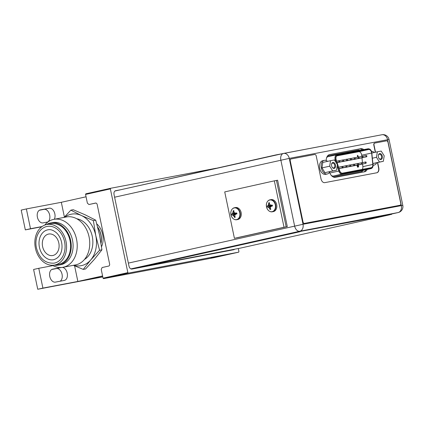 <?xml version="1.0" encoding="UTF-8"?>
<svg xmlns="http://www.w3.org/2000/svg" width="424" height="424" viewBox="0 0 424 424"><rect width="100%" height="100%" fill="white"/><g stroke="black" fill="none" stroke-linecap="round" stroke-linejoin="round"><path stroke-width="0.64" d="M52.947 265.615L38.77 268.307L42.904 288.097L102.751 276.734L77.862 281.462L74.587 265.8M102.587 275.95L77.862 281.462M86.051 196.789L61.321 202.301L64.411 217.088M96.826 223.925A16.732 12.704 79.2 0 1 102.661 234.509A16.732 12.704 79.2 0 1 101.532 246.715M216.24 168.227L110.606 188.282L110.362 188.897L127.857 272.643L128.329 273.125L238.686 252.169L238.929 251.559L238.304 248.57M234.472 249.36A3.487 2.268 -102.6 0 1 233.772 249.725A3.487 2.268 -102.6 0 1 233.725 249.736L131.928 269.06A3.487 2.268 -102.6 0 1 128.986 266.076L114.045 194.558A3.487 2.268 -102.6 0 1 115.519 190.731A3.487 2.268 -102.6 0 1 115.561 190.721L120.702 189.745M229.246 250.584A3.487 2.268 77.4 0 0 229.538 250.308M114.915 191.012L115.572 190.89M127.857 272.643L103.053 278.176L101.23 269.441L102.126 267.528L108.655 266.071A1.786 1.357 79.2 0 0 109.615 264.03L97.186 204.522A1.786 1.357 79.2 0 0 95.527 203.064A1.786 1.357 79.2 0 0 95.495 203.07L95.559 203.059M110.362 188.897L85.558 194.431L87.381 203.165L88.966 204.527L95.85 203.054M88.966 204.527L95.495 203.07M85.558 194.431L85.802 193.816L110.606 188.282M128.329 273.125L103.525 278.653L103.053 278.176M103.525 278.653L213.882 257.702L238.686 252.169M113.182 276.575L123.336 274.529L113.182 276.575M210.913 258.02L221.068 255.974L210.913 258.02M131 268.954L141.224 267.014M362.488 149.842A7.362 4.791 77.4 0 0 359.404 148.972L329.162 154.712M363.707 171.948A7.362 4.791 77.4 0 0 365.933 169.733M114.602 197.208L289.253 158.385A6.079 4.616 -100.8 0 0 283.608 153.419A6.079 4.616 -100.8 0 0 283.502 153.44A6.079 3.954 77.4 0 0 283.423 153.456A6.079 3.954 77.4 0 0 280.858 160.129L294.622 226.024A6.079 3.954 77.4 0 0 299.752 231.239A6.079 4.616 -100.8 0 0 303.017 224.28L128.366 263.103M398.173 212.551A6.079 6.079 0 0 0 402.8 205.375L401.353 205.614A6.079 4.616 79.2 0 1 398.094 212.567A6.079 3.954 77.4 0 0 398.173 212.551L389.285 214.533M363.813 149.593A7.362 4.791 77.4 0 0 360.686 148.686L329.655 154.575A7.362 4.791 77.4 0 0 329.559 154.596A7.362 4.791 77.4 0 0 326.215 160.542M329.549 172.266A7.362 4.791 77.4 0 0 335.426 177.317L364.497 171.799A7.362 4.791 77.4 0 0 364.592 171.778A7.362 4.791 77.4 0 0 367.216 169.446M387.589 139.719L389.036 139.48A6.079 6.079 0 0 0 381.95 134.747A6.079 4.616 79.2 0 1 387.589 139.719L289.253 158.385L303.017 224.28L401.353 205.614L387.589 139.719M381.839 134.774A6.079 4.616 79.2 0 1 381.95 134.747L283.608 153.419A6.079 6.079 0 0 0 283.423 153.456L114.878 191.044L283.343 153.477M113.415 276.533L122.981 274.604L113.415 276.533M116.717 275.876L119.759 275.277L116.717 275.876M119.621 275.324L119.335 275.224M117.883 275.547L117.358 275.674M115.529 276.029L115.169 276.098M211.147 257.978L220.713 256.048L211.147 257.978M214.449 257.32L217.491 256.721L214.449 257.32M217.348 256.769L217.067 256.668M215.615 256.992L215.09 257.119M213.261 257.474L212.901 257.543M274.333 180.847L276.469 180.439L286.168 226.845L236.56 237.906L287.308 226.628L234.419 238.315L224.725 191.908L274.333 180.847L284.027 227.253L234.419 238.315M284.027 227.253L286.168 226.845L276.469 180.439L277.614 180.221L287.308 226.628M232.585 214.904L236.995 213.468L232.585 214.904L233.571 215.36L233.216 215.429A8.141 2.539 -168.3 0 1 232.341 214.947M231.827 215.074L231.599 214.041L232.368 213.866L236.995 213.468L236.057 214.131M236.995 213.468L231.599 214.041L232.368 213.866L233.083 213.028L236.995 213.468L235.839 213.092L236.629 212.917L236.846 213.95L235.818 214.173A8.141 2.761 144.4 0 0 234.986 215.037A8.141 4.653 115 0 0 234.843 216.251A8.284 5.39 77.4 0 0 235.293 217.199L234.504 217.374A8.284 5.39 -102.6 0 1 234.059 216.426A8.141 4.526 -139.5 0 1 233.216 215.429M234.525 217.406L235.06 216.738M234.504 217.374L234.297 216.378L234.869 215.88M235.771 214.221L233.571 215.36L234.059 216.426M235.866 214.162L236.772 213.611M235.839 213.092L236.592 212.922M232.129 213.913A8.141 2.761 -35.6 0 1 232.728 213.092L233.083 213.028L233.338 211.793L233.136 210.76L233.916 210.622A8.284 5.39 77.4 0 0 233.884 211.661A8.141 4.526 40.5 0 0 234.499 212.7A8.141 2.539 11.7 0 0 235.601 213.139M233.136 210.76L233.889 211.168M232.728 213.092A8.141 4.653 -65 0 1 233.099 211.836L234.096 212.048M233.099 211.836A8.284 5.39 -102.6 0 1 233.131 210.797M234.334 219.378A6.106 4.638 -100.8 0 0 236.74 219.733L237.737 219.547A6.106 4.638 -100.8 0 0 241.124 212.535A6.106 4.638 79.2 0 0 235.458 207.543L234.461 207.733A6.106 4.638 79.2 0 1 240.127 212.726A6.106 4.638 -100.8 0 1 236.74 219.733C233.884 219.939 231.949 218.281 230.942 214.767A5.952 4.516 -100.8 0 0 236.566 219.606A5.952 4.516 -100.8 0 0 239.761 212.8A5.952 4.516 79.2 0 0 234.133 207.956A5.952 4.516 79.2 0 0 230.942 214.767C230.46 210.993 231.631 208.65 234.461 207.733A6.106 4.638 79.2 0 0 232.352 208.947M268.138 206.976L272.547 205.539L268.138 206.976L269.123 207.437L268.768 207.5A8.141 2.539 -168.3 0 1 267.894 207.018M271.609 206.202L272.547 205.539L271.392 205.163L272.144 204.993L272.399 206.022L271.371 206.244A8.141 2.761 144.4 0 0 270.538 207.108A8.141 4.653 115 0 0 270.395 208.322A8.284 5.39 77.4 0 0 270.846 209.271L270.056 209.445A8.284 5.39 -102.6 0 1 269.611 208.497A8.141 4.526 -139.5 0 1 268.768 207.5M267.364 207.145L267.162 206.106L272.547 205.539L268.636 205.099L268.89 203.864L269.648 204.119M270.077 209.477L270.613 208.809M270.056 209.445L269.849 208.449L270.422 207.951M271.323 206.292L269.123 207.437L269.611 208.497M271.418 206.234L272.325 205.682M271.392 205.163L272.144 204.993M267.162 206.106L267.92 205.937L268.636 205.099L268.281 205.168A8.141 4.653 -65 0 1 268.652 203.907L268.689 202.831L269.468 202.693A8.284 5.39 77.4 0 0 269.436 203.732A8.141 4.526 40.5 0 0 270.051 204.771A8.141 2.539 11.7 0 0 271.153 205.211M268.689 202.831L269.441 203.239M268.652 203.907A8.284 5.39 -102.6 0 1 268.683 202.868M267.682 205.984A8.141 2.761 -35.6 0 1 268.281 205.168M267.147 206.112L272.547 205.539M269.887 211.449A6.106 4.638 -100.8 0 0 272.293 211.804L273.289 211.618A6.106 4.638 -100.8 0 0 276.676 204.607A6.106 4.638 79.2 0 0 271.01 199.614L270.014 199.805A6.106 4.638 79.2 0 1 275.68 204.797A6.106 4.638 -100.8 0 1 272.293 211.804C269.436 212.011 267.502 210.352 266.495 206.838A5.952 4.516 -100.8 0 0 272.118 211.677A5.952 4.516 -100.8 0 0 275.314 204.872A5.952 4.516 79.2 0 0 269.685 200.027A5.952 4.516 79.2 0 0 266.495 206.838C266.012 203.064 267.184 200.722 270.014 199.805A6.106 4.638 79.2 0 0 267.904 201.018M357.178 165.646L357.517 167.199L357.782 167.146L357.459 165.593L357.125 165.927L357.782 167.146M361.826 156.35L361.714 155.232A3.461 2.252 77.4 0 0 361.63 154.691A3.461 2.252 77.4 0 0 358.709 151.728L336.677 155.91M362.154 169.415A3.461 2.252 77.4 0 0 362.875 166.648L362.605 164.014M362.472 162.668L361.974 157.818M358.179 166.409L357.872 165.519L358.015 166.383L358.471 166.505L357.999 166.712L358.423 167.061L358.651 166.462L358.153 165.731L358.418 165.413L357.957 165.503M358.296 166.802L358.195 166.303M358.423 167.061L357.999 166.712M365.912 163.272A0.668 0.435 77.4 0 0 365.621 161.968A0.668 0.435 77.4 0 0 365.912 163.272L357.437 165.164A0.668 0.435 -102.6 0 1 357.162 165.095M358.158 164.745A0.668 0.435 77.4 0 0 357.867 163.441A0.668 0.435 77.4 0 0 358.158 164.745L349.683 166.637A0.668 0.435 -102.6 0 1 349.413 166.568M350.409 166.219A0.668 0.435 77.4 0 0 350.118 164.91A0.668 0.435 77.4 0 0 350.409 166.219L341.935 168.105A0.668 0.435 -102.6 0 1 341.659 168.042M362.69 157.527A0.668 0.435 77.4 0 0 362.398 156.223A0.668 0.435 77.4 0 0 362.69 157.527L354.215 159.419A0.668 0.435 -102.6 0 1 353.939 159.35M354.941 159A0.668 0.435 77.4 0 0 354.649 157.696A0.668 0.435 77.4 0 0 354.941 159L346.466 160.892A0.668 0.435 -102.6 0 1 346.191 160.823M347.187 160.473A0.668 0.435 77.4 0 0 346.896 159.164A0.668 0.435 77.4 0 0 347.187 160.473L338.712 162.36A0.668 0.435 -102.6 0 1 338.437 162.297M351.061 159.737A0.668 0.435 77.4 0 0 350.77 158.428A0.668 0.435 77.4 0 0 351.061 159.737L342.587 161.624A0.668 0.435 -102.6 0 1 342.311 161.56M358.815 158.263A0.668 0.435 77.4 0 0 358.524 156.959A0.668 0.435 77.4 0 0 358.815 158.263L350.341 160.155A0.668 0.435 -102.6 0 1 350.065 160.087M366.569 156.795A0.668 0.435 77.4 0 0 366.278 155.486A0.668 0.435 77.4 0 0 366.569 156.795L358.094 158.682A0.668 0.435 -102.6 0 1 357.819 158.613M354.284 165.482A0.668 0.435 77.4 0 0 353.992 164.173A0.668 0.435 77.4 0 0 354.284 165.482L345.809 167.374A0.668 0.435 -102.6 0 1 345.534 167.305M362.038 164.008A0.668 0.435 77.4 0 0 361.746 162.705A0.668 0.435 77.4 0 0 362.038 164.008L353.563 165.901A0.668 0.435 -102.6 0 1 353.287 165.832M357.363 155.772L357.649 155.263L357.543 156.483L357.989 156.891L357.464 156.504L357.448 155.751M357.93 156.901L358.232 156.355L357.649 155.263M368.631 149.513A3.461 2.252 -102.6 0 1 371.551 152.476A3.461 2.252 -102.6 0 1 371.636 153.022L372.797 164.438A3.461 2.252 -102.6 0 1 371.254 167.687A3.461 2.252 -102.6 0 1 371.207 167.697L342.475 173.151A3.461 2.252 -102.6 0 1 339.698 170.724L336.179 159.753A3.461 2.252 -102.6 0 1 336.041 159.223A3.461 2.252 -102.6 0 1 337.499 155.423A3.461 2.252 -102.6 0 1 337.546 155.417L368.631 149.513L358.709 151.728M365.011 169.902L369.145 168.98L364.995 169.823M340.758 174.508L344.892 173.586L340.742 174.428M357.019 171.285L350.388 172.679L357.019 171.285M348.459 172.907L344.325 173.829L348.459 172.907M360.586 170.607L356.452 171.529L360.586 170.607M358.153 165.731L358.471 165.673M342.083 167.12A0.668 0.435 77.4 0 0 342.936 166.955A0.668 0.435 77.4 0 0 342.083 167.12M338.861 161.374A0.668 0.435 77.4 0 0 339.719 161.21A0.668 0.435 77.4 0 0 338.861 161.374M342.735 160.638A0.668 0.435 77.4 0 0 343.594 160.473A0.668 0.435 77.4 0 0 342.735 160.638M345.958 166.383A0.668 0.435 77.4 0 0 346.816 166.219A0.668 0.435 77.4 0 0 345.958 166.383M357.724 156.424L358.047 156.366L357.835 156.18M357.697 155.915L357.618 155.56M381.208 151.077L384.208 155.825L383.349 161.311L379.485 162.048L376.486 157.293L377.349 151.808L381.208 151.077M382.289 156.191A3.042 1.977 -102.6 0 1 381.483 159.318A3.042 1.977 -102.6 0 1 379.035 158.459A3.042 1.977 -102.6 0 1 378.404 156.928A3.042 1.977 -102.6 0 1 378.351 155.401A3.042 1.977 -102.6 0 1 380.249 153.589A3.042 1.977 -102.6 0 1 382.289 156.191M371.562 151.416A6.975 4.537 -102.6 0 1 374.35 152.476M376.655 162.805A6.975 4.537 -102.6 0 1 374.132 165.09A6.975 4.537 -102.6 0 1 374.042 165.111A6.975 4.537 -102.6 0 1 373.152 165.143M383.349 161.311L373.025 163.526M377.349 151.808L371.954 153.011M376.486 157.293L372.484 158.184M379.485 162.048L373.019 163.489M378.33 155.56A2.48 1.617 -102.6 0 1 379.395 154.23A2.48 1.617 -102.6 0 1 381.521 156.35A2.48 1.617 -102.6 0 1 380.476 159.074A2.48 1.617 -102.6 0 1 378.945 158.322M334.414 159.959L337.414 164.713L336.55 170.199L332.692 170.93L329.692 166.176L330.55 160.696L334.414 159.959M335.495 165.074A3.042 1.977 -102.6 0 1 334.684 168.201A3.042 1.977 -102.6 0 1 332.236 167.342A3.042 1.977 -102.6 0 1 331.605 165.816A3.042 1.977 -102.6 0 1 331.557 164.284A3.042 1.977 -102.6 0 1 333.45 162.477A3.042 1.977 -102.6 0 1 335.495 165.074M329.856 171.688A6.975 4.537 -102.6 0 1 327.339 173.972A6.975 4.537 -102.6 0 1 327.243 173.994A6.975 4.537 -102.6 0 1 321.376 168.084A6.975 4.537 -102.6 0 1 324.302 160.362A6.975 4.537 -102.6 0 1 324.392 160.346A6.975 4.537 -102.6 0 1 327.551 161.364M330.55 160.696L322.818 162.418L321.959 167.904L324.959 172.653L336.55 170.199M325.775 174.322A6.975 4.537 -102.6 0 1 325.685 174.344A6.975 4.537 -102.6 0 1 325.59 174.359A6.975 4.537 -102.6 0 1 319.723 168.455A6.975 4.537 -102.6 0 1 322.648 160.733A6.975 4.537 -102.6 0 1 322.738 160.712M329.692 166.176L321.959 167.904M332.692 170.93L324.959 172.653M331.531 164.448A2.48 1.617 -102.6 0 1 332.596 163.113A2.48 1.617 -102.6 0 1 334.727 165.238A2.48 1.617 -102.6 0 1 333.677 167.962A2.48 1.617 -102.6 0 1 332.151 167.204M124.82 188.828L275.918 154.919L375.198 136.03M300.065 231.7L142.559 266.823L240.498 248.093L389.736 214.809L300.017 231.483L391.633 214.348M141.234 267.041L300.017 231.483M375.314 152.264L373.814 145.082A1.786 1.161 -102.6 0 1 374.567 143.121A1.786 1.161 -102.6 0 1 374.588 143.116L374.747 143.084M376.793 172.775A4.463 2.904 77.4 0 0 378.579 167.899L377.477 162.62M290.249 160.828L290.043 160.871A1.675 1.087 -102.6 0 1 290.747 159.037A1.675 1.087 -102.6 0 1 290.769 159.032L290.933 158.995A1.675 1.087 77.4 0 0 290.249 160.828L303.022 221.969A1.675 1.087 77.4 0 0 304.432 223.406L400.023 205.258A1.675 1.087 77.4 0 0 400.044 205.253A1.675 1.087 77.4 0 0 400.754 203.414L388.002 142.379A1.786 1.161 77.4 0 0 386.497 140.847L374.795 143.073A1.786 1.161 77.4 0 0 374.774 143.079A1.786 1.161 77.4 0 0 374.021 145.035L375.521 152.216M290.043 160.871L302.816 222.017A1.675 1.087 -102.6 0 0 304.225 223.453L399.816 205.301A1.675 1.087 -102.6 0 0 399.837 205.301A1.675 1.087 -102.6 0 0 399.864 205.296M377.683 162.578L378.786 167.856A4.463 2.904 77.4 0 1 376.904 172.754A4.463 2.904 77.4 0 1 376.846 172.764L324.768 182.649A4.463 2.904 77.4 0 1 321.005 178.827L316.235 156.006A1.786 1.161 77.4 0 0 314.73 154.474L290.975 158.984A1.675 1.087 77.4 0 0 290.954 158.989L290.747 159.037M73.463 265.302L83.237 269.41L85.59 268.964L94.451 259.255L101.924 249.816L99.523 234.869L95.734 220.189L85.166 214.814L73.209 209.705L70.856 210.156L64.141 217.395M101.924 249.816L99.571 250.261L95.782 235.58L93.381 220.634L81.424 215.524L70.856 210.156M95.734 220.189L93.381 220.634M83.237 269.41L90.71 259.97L99.571 250.261M73.76 265.244A26.214 19.901 -100.8 0 0 90.71 259.97A26.214 19.901 -100.8 0 0 95.782 235.58A26.214 19.901 -100.8 0 0 81.424 215.524A26.214 19.901 -100.8 0 0 64.655 217.295M76.781 218.773A21.476 16.303 79.2 0 1 92.268 236.364A21.476 16.303 79.2 0 1 84.498 259.424M75.541 264.905A24.401 18.529 -100.8 0 0 89.077 236.899A24.401 18.529 79.2 0 0 66.436 216.956L53.912 219.335A24.401 18.529 79.2 0 1 76.548 239.274A24.401 18.529 -100.8 0 1 63.017 267.284L75.541 264.905M44.695 225.133A24.401 18.529 79.2 0 1 53.912 219.335M52.311 265.27A24.401 18.529 -100.8 0 0 63.017 267.284M60.595 264.762A21.476 16.303 -100.8 0 0 72.504 240.117A21.476 16.303 79.2 0 0 52.587 222.568L50.732 222.918A21.476 16.303 79.2 0 1 70.649 240.466A21.476 16.303 -100.8 0 1 58.74 265.117L60.595 264.762M46.439 224.593A21.476 16.303 79.2 0 1 50.732 222.918M54.134 265.132A21.476 16.303 -100.8 0 0 58.74 265.117M46.857 224.508L50.885 223.739A20.638 15.667 79.2 0 1 70.029 240.604A20.638 15.667 -100.8 0 1 58.586 264.295L54.553 265.058A20.638 15.667 79.2 0 1 35.409 248.194A20.638 15.667 79.2 0 1 46.857 224.508A20.638 15.667 79.2 0 1 66.001 241.373A20.638 15.667 79.2 0 1 54.553 265.058M54.193 263.14A18.688 14.188 -100.8 0 0 64.554 241.696A18.688 14.188 79.2 0 0 47.218 226.427C39.178 227.73 34.196 238.187 36.443 247.939C39.405 258.598 45.32 263.664 54.193 263.14M39.421 247.298A15.227 11.559 -100.8 0 0 53.546 259.742C61.114 257.553 63.006 249.243 61.581 242.332C60.77 238.648 59.206 235.601 56.885 233.195C53.62 230.258 50.615 229.135 47.864 229.824A15.227 11.559 79.2 0 0 39.421 247.298M42.601 246.588A10.934 8.3 79.2 0 1 48.665 234.043A10.934 8.3 79.2 0 1 58.809 242.973A10.934 8.3 79.2 0 1 52.746 255.524A10.934 8.3 79.2 0 1 42.601 246.588M97.769 227.402A16.732 12.704 79.2 0 1 100.88 234.843A16.732 12.704 -100.8 0 1 101.002 243.032M61.321 202.301L26.367 208.937L30.502 228.727L42.109 226.527M47.981 221.948L43.004 222.892A6.636 4.32 -102.6 0 1 37.418 217.268A6.636 4.32 -102.6 0 1 40.2 209.917A6.636 4.32 -102.6 0 1 40.291 209.901L49.242 208.2A6.636 4.32 -102.6 0 1 54.155 211.783A6.636 4.32 -102.6 0 1 54.314 219.256M62.37 267.39A6.636 4.32 -102.6 0 1 67.31 273.623A6.636 4.32 -102.6 0 1 64.416 280.407A6.636 4.32 -102.6 0 1 64.331 280.428L55.38 282.124A6.636 4.32 -102.6 0 1 49.788 276.501A6.636 4.32 -102.6 0 1 52.576 269.15A6.636 4.32 -102.6 0 1 52.666 269.134L61.231 267.507M38.77 268.307L33.602 269.463L37.736 289.253L42.904 288.097M30.502 228.727L25.334 229.882L21.2 210.092L26.367 208.937M102.788 276.899L37.736 289.253M25.334 229.882L41.785 226.755M39.374 210.246L44.075 209.35A6.636 4.32 -102.6 0 1 49.497 214.316A6.636 4.32 -102.6 0 1 47.705 222.001M51.749 269.478L56.45 268.588A6.636 4.32 -102.6 0 1 61.872 273.549A6.636 4.32 -102.6 0 1 60.081 281.234M97.695 227.121A16.732 12.704 -100.8 0 1 100.986 234.827A16.732 12.704 79.2 0 1 101.05 243.328M389.248 214.539L398.094 212.567L299.752 231.239L130.873 268.901M360.686 148.686L359.404 148.972M361.714 155.232L371.636 153.022M372.982 164.448L371.822 153.032A3.736 2.433 77.4 0 0 371.731 152.444A3.736 2.433 77.4 0 0 368.573 149.243L337.488 155.142A3.736 2.433 77.4 0 0 335.861 159.254A3.736 2.433 77.4 0 0 336.015 159.832L339.529 170.798A3.736 2.433 77.4 0 0 342.528 173.427L371.265 167.973A3.736 2.433 77.4 0 0 372.982 164.448L371.822 153.032M372.94 164.56L373.125 164.48C373.226 166.749 372.526 168.121 371.021 168.598L362.133 170.581A4.293 2.793 -102.6 0 1 362.075 170.591L333.344 176.045A4.293 2.793 -102.6 0 1 330.715 174.672M371.265 167.973A0.557 0.424 79.2 0 1 370.963 168.609A4.293 2.793 77.4 0 0 371.021 168.598M339.529 170.798L338.781 171.042A4.293 2.793 77.4 0 0 342.232 174.063L370.963 168.609L362.075 170.591A0.837 0.636 -100.8 0 0 361.63 171.55L333.153 176.956M332.872 176.803A0.837 0.636 79.2 0 1 333.344 176.045L342.232 174.063A0.557 0.424 -100.8 0 0 342.528 173.427M334.578 160.23L336.015 159.832M337.488 155.142A0.557 0.424 -100.8 0 0 336.958 154.691A4.293 2.793 77.4 0 0 336.905 154.702A4.293 2.793 77.4 0 0 335.093 159.413A4.293 2.793 77.4 0 0 335.267 160.076L336.073 162.593M337.197 166.091L338.781 171.042L329.893 173.024L329.612 172.155M336.847 154.712L328.07 156.673A4.293 2.793 -102.6 0 0 328.017 156.684A4.293 2.793 -102.6 0 0 326.575 157.871M328.044 156.679A0.837 0.636 79.2 0 1 327.349 156.202M330.195 173.792A4.293 2.793 -102.6 0 1 329.893 173.024L329.84 173.04M371.959 153.069C371.403 150.149 370.099 148.723 368.059 148.787L336.969 154.686L368.048 148.787A0.557 0.424 79.2 0 1 368.573 149.243M358.619 150.578A0.837 0.636 -100.8 0 1 358.37 150.085L327.54 155.942M358.37 150.085A5.13 3.339 -102.6 0 1 359.923 150.329M363.299 170.321A5.13 3.339 -102.6 0 1 361.63 171.55M372.797 164.438L362.875 166.648M44.075 209.35L49.242 208.2M56.45 268.588L61.31 267.502M402.8 205.375L389.036 139.48M336.969 154.686L328.017 156.684M365.621 161.968L362.022 162.768M357.867 163.441L354.268 164.242M350.118 164.91L346.514 165.715M342.656 167.687L338.988 168.508M342.364 166.383L338.575 167.226M362.398 156.223L358.799 157.023M354.649 157.696L351.046 158.497M346.896 159.164L343.297 159.97M339.433 161.942L337.054 162.477M339.142 160.638L336.645 161.194M343.313 161.21L337.091 162.593M343.021 159.901L339.417 160.707M350.77 158.428L347.171 159.233M358.524 156.959L354.925 157.76M366.278 155.486L362.674 156.286M346.53 166.955L339.025 168.63M346.238 165.646L342.64 166.452M353.992 164.173L350.394 164.978M361.746 162.705L358.142 163.505M374.132 165.09L373.152 165.307M327.339 173.972L325.685 174.344M324.302 160.362L322.648 160.733"/></g></svg>
